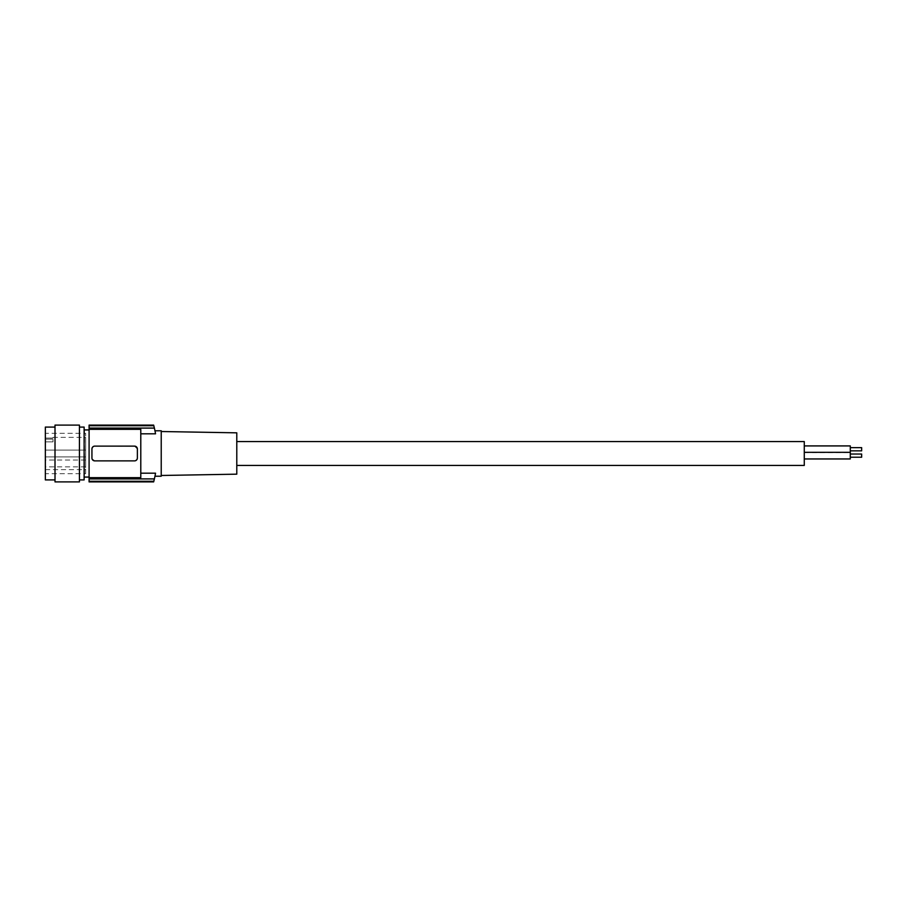 <?xml version="1.0" encoding="UTF-8"?>
<svg xmlns="http://www.w3.org/2000/svg" width="907" height="907" viewBox="0 0 907 907"><rect width="100%" height="100%" fill="white"/><g stroke="black" fill="none" stroke-linecap="round" stroke-linejoin="round"><path stroke-width="0.68" stroke-dasharray="4.54 3.4" d="M92.752 460.042L91.936 458.046A2.846 2.846 0 0 0 94.77 460.881L135.37 460.756M45.35 463.443L45.35 460.03L45.35 463.443M85.677 463.443L85.677 460.03L85.677 463.443M93.886 446.255L91.981 448.409L91.936 458.046L91.936 453.5L91.936 458.046L94.532 460.869M94.487 460.869L93.727 460.688M93.931 446.244L135.585 446.312M134.531 446.119L137.376 448.954A2.846 2.846 0 0 0 134.531 446.119L94.77 446.119L134.531 446.119L137.376 448.954L137.365 458.318L135.426 460.745M89.09 425.1L89.09 429.34L140.789 429.34L140.789 477.66L140.789 433.818L140.789 477.66L89.09 477.66L89.09 429.34M89.09 477.66L89.09 478.907L154.383 478.907L153.816 481.266L89.09 481.266L89.09 478.907M153.816 481.266A113.613 113.613 0 0 1 153.668 481.832L89.09 481.266M89.09 429.929L89.09 477.071L89.09 429.929M89.09 425.734L153.816 425.734A113.613 113.613 0 0 0 153.668 425.168L89.09 425.168M85.677 453.5L85.677 437.367L85.677 453.5M45.35 453.5L45.35 469.633L45.35 453.5M53.014 438.126L53.014 437.367L53.014 438.126L45.35 438.07L53.014 438.126M91.936 448.954A2.846 2.846 0 0 1 94.77 446.119L91.936 448.954M137.376 458.046A2.846 2.846 0 0 1 134.531 460.881L137.376 458.046M55.01 479.916L55.01 427.084L55.01 479.916M45.35 479.916L45.35 427.084M45.35 433.331L45.35 473.669L45.35 433.331L85.677 433.331L85.677 473.669L45.35 473.669M45.35 439.147L45.35 441.856L45.35 439.147L53.014 439.147L53.014 438.07L53.014 441.856L53.014 439.147L45.35 439.147M84.124 479.916L84.124 427.084M84.464 429.929L84.464 477.071M79.431 479.916L79.431 427.084L79.431 479.916M154.383 478.907A113.613 113.613 0 0 0 155.539 473.182L140.789 473.182M85.677 473.669L85.677 433.331M55.01 481.9L55.01 425.1M140.789 433.818L155.539 433.818A113.613 113.613 0 0 0 154.383 428.093L89.09 428.093M79.431 481.9L79.431 425.1M153.816 425.734L154.383 428.093M804.271 465.427L804.271 441.573M236.784 465.427L236.784 441.573L236.784 465.427M161.231 476.22L161.231 430.78M53.014 441.856L45.35 441.856L53.014 441.856M236.784 432.832L236.784 474.168M804.271 455.631L804.271 458.953L804.271 455.631M804.271 449.237L804.271 452.559L804.271 449.237M804.271 458.953L850.29 458.953L850.29 445.915M850.29 457.23L861.65 457.23L861.65 454.033M861.65 450.847L861.65 447.639M85.677 466.844L45.35 466.844M53.014 437.367L85.677 437.367M45.35 438.07L53.014 438.07L45.35 438.07M85.677 456.913L45.35 456.913L85.677 456.913M804.271 452.559L850.29 452.559M85.677 450.087L45.35 450.087L85.677 450.087M85.677 460.03L45.35 460.03M45.35 469.633L85.677 469.633M804.271 452.31L850.29 452.31"/><path stroke-width="1.36" d="M93.727 460.688L92.752 460.042M89.09 477.66L89.09 429.34L140.789 429.34L140.789 477.66L89.09 477.66L89.09 481.9L153.646 481.9M89.09 429.34L89.09 425.1L153.646 425.1M89.09 425.734L153.816 425.734A113.613 113.613 0 0 0 153.668 425.168L89.09 425.168M91.936 448.954A2.846 2.846 0 0 1 94.77 446.119L134.531 446.119A2.846 2.846 0 0 1 137.376 448.954L137.376 458.046A2.846 2.846 0 0 1 134.531 460.881L94.77 460.881A2.846 2.846 0 0 1 91.936 458.046L91.936 448.954M55.01 427.084L45.35 427.084L45.35 479.916L55.01 479.916M89.09 481.832L153.668 481.832A113.613 113.613 0 0 0 153.816 481.266L154.383 478.907L89.09 478.907M153.816 481.266L89.09 481.266M140.789 433.818L155.539 433.818C154.78 429.782 154.78 429.782 155.539 433.818C154.78 429.782 154.78 429.782 155.539 433.818A113.613 113.613 0 0 0 154.383 428.093L89.09 428.093M55.01 425.1L55.01 481.9L79.431 481.9L79.431 425.1L55.01 425.1M84.124 479.916L84.124 427.084L84.124 479.916L79.431 479.916M79.431 427.084L84.124 427.084M154.383 478.907A113.613 113.613 0 0 0 155.539 473.182C154.78 477.218 154.78 477.218 155.539 473.182C154.78 477.218 154.78 477.218 155.539 473.182L140.789 473.182M153.816 425.734L154.383 428.093M236.784 465.427L804.271 465.427L804.271 441.573L236.784 441.573M154.961 430.78L161.231 430.78L161.231 476.22L154.961 476.22M161.231 475.483L236.784 474.168L236.784 432.832L161.231 431.517M804.271 445.915L850.29 445.915L850.29 458.953L804.271 458.953M861.65 454.033L850.29 454.033L861.65 454.033L861.65 457.23L850.29 457.23M850.29 447.639L861.65 447.639L861.65 450.847L850.29 450.847M84.464 477.071L89.09 477.071M804.271 452.31L850.29 452.31M84.464 429.929L89.09 429.929"/></g></svg>
